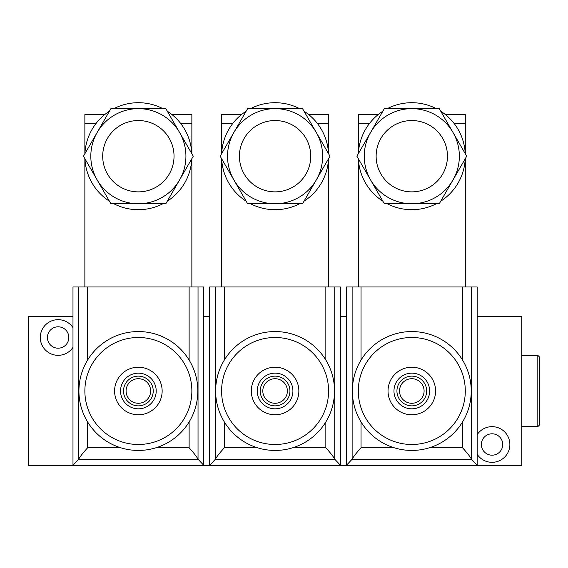 <?xml version="1.0" encoding="UTF-8"?>
<svg xmlns="http://www.w3.org/2000/svg" width="568" height="568" viewBox="0 0 568 568"><rect width="100%" height="100%" fill="white"/><g stroke="black" fill="none" stroke-linecap="round" stroke-linejoin="round"><path stroke-width="0.85" d="M104.739 114.594L84.866 114.594L84.866 153.75M84.866 158.649L84.866 286.975M191.863 158.649L191.863 286.975M191.863 153.75L191.863 114.594L171.99 114.594M378.174 114.594L358.301 114.594L358.301 153.75M358.301 158.649L358.301 286.975M465.298 158.649L465.298 286.975M465.298 153.75L465.298 114.594L445.426 114.594M241.457 114.594L221.584 114.594L221.584 153.75M221.584 158.649L221.584 286.975M328.581 158.649L328.581 286.975M328.581 153.75L328.581 114.594L308.708 114.594M477.184 316.695L521.765 316.695L521.765 465.298L477.184 465.298L477.184 286.975L471.468 286.975L471.468 459.221L477.184 465.298L340.466 465.298L340.466 286.975L334.751 286.975L334.751 459.221L340.466 465.298L203.756 465.298L203.756 286.975L198.033 286.975L198.033 459.221L203.756 465.298L72.981 465.298L78.703 459.221C80.031 456.672 82.999 452.866 87.614 447.797L87.614 421.932M198.033 286.975L72.981 286.975L72.981 465.298L28.4 465.298L28.4 316.695L72.981 316.695M198.033 459.221C196.706 456.672 193.738 452.866 189.123 447.797L155.888 447.797M471.468 286.975L346.416 286.975L346.416 465.298L352.132 459.221C353.459 456.672 356.434 452.866 361.042 447.797L361.042 421.932M471.468 459.221C470.141 456.672 467.166 452.866 462.558 447.797L429.316 447.797M334.751 286.975L209.698 286.975L209.698 465.298L215.414 459.221C216.742 456.672 219.717 452.866 224.324 447.797L224.324 421.932M334.751 459.221C333.423 456.672 330.455 452.866 325.84 447.797L292.598 447.797M346.416 316.695L340.466 316.695M209.698 316.695L203.756 316.695M477.184 434.634A17.835 17.835 0 0 1 492.044 426.66A17.835 17.835 0 0 1 507.756 452.923A17.835 17.835 0 0 1 477.184 454.35M72.981 327.644A17.835 17.835 0 0 0 42.408 329.064A17.835 17.835 0 0 0 58.121 355.334A17.835 17.835 0 0 0 72.981 347.353M492.044 433.796A10.7 10.7 0 0 1 501.31 449.842A10.7 10.7 0 0 1 482.779 449.842A10.7 10.7 0 0 1 492.044 433.796M58.121 348.198A10.7 10.7 0 0 0 67.386 332.145A10.7 10.7 0 0 0 48.855 332.145A10.7 10.7 0 0 0 58.121 348.198M521.765 355.334L537.818 355.334L539.6 357.116L539.6 424.878L537.818 426.66L537.818 355.334M275.082 378.707A12.29 12.29 0 0 1 285.725 397.139A12.29 12.29 0 0 1 264.447 397.139A12.29 12.29 0 0 1 275.082 378.707M275.082 376.137A14.86 14.86 0 0 1 287.955 398.424A14.86 14.86 0 0 1 262.217 398.424A14.86 14.86 0 0 1 275.082 376.137M275.082 373.162A17.835 17.835 0 0 1 290.525 399.915A17.835 17.835 0 0 1 259.64 399.915A17.835 17.835 0 0 1 275.082 373.162M275.082 367.219A23.778 23.778 0 0 1 295.672 402.882A23.778 23.778 0 0 1 254.492 402.882A23.778 23.778 0 0 1 275.082 367.219M275.082 337.498A53.498 53.498 0 0 1 321.417 417.743A53.498 53.498 0 0 1 228.755 417.743A53.498 53.498 0 0 1 275.082 337.498M275.082 331.556A59.441 59.441 0 0 1 326.564 420.718A59.441 59.441 0 0 1 223.607 420.718A59.441 59.441 0 0 1 275.082 331.556M138.365 378.707A12.29 12.29 0 0 1 149.008 397.139A12.29 12.29 0 0 1 127.729 397.139A12.29 12.29 0 0 1 138.365 378.707M138.365 376.137A14.86 14.86 0 0 1 151.237 398.424A14.86 14.86 0 0 1 125.5 398.424A14.86 14.86 0 0 1 138.365 376.137M138.365 373.162A17.835 17.835 0 0 1 153.814 399.915A17.835 17.835 0 0 1 122.922 399.915A17.835 17.835 0 0 1 138.365 373.162M138.365 367.219A23.778 23.778 0 0 1 158.962 402.882A23.778 23.778 0 0 1 117.775 402.882A23.778 23.778 0 0 1 138.365 367.219M138.365 337.498A53.498 53.498 0 0 1 184.699 417.743A53.498 53.498 0 0 1 92.037 417.743A53.498 53.498 0 0 1 138.365 337.498M138.365 331.556A59.441 59.441 0 0 1 189.847 420.718A59.441 59.441 0 0 1 86.89 420.718A59.441 59.441 0 0 1 138.365 331.556M411.8 378.707A12.29 12.29 0 0 1 422.443 397.139A12.29 12.29 0 0 1 401.157 397.139A12.29 12.29 0 0 1 411.8 378.707M411.8 376.137A14.86 14.86 0 0 1 424.672 398.424A14.86 14.86 0 0 1 398.928 398.424A14.86 14.86 0 0 1 411.8 376.137M411.8 373.162A17.835 17.835 0 0 1 427.243 399.915A17.835 17.835 0 0 1 396.357 399.915A17.835 17.835 0 0 1 411.8 373.162M411.8 367.219A23.778 23.778 0 0 1 432.39 402.882A23.778 23.778 0 0 1 391.21 402.882A23.778 23.778 0 0 1 411.8 367.219M411.8 337.498A53.498 53.498 0 0 1 458.127 417.743A53.498 53.498 0 0 1 365.472 417.743A53.498 53.498 0 0 1 411.8 337.498M411.8 331.556A59.441 59.441 0 0 1 463.275 420.718A59.441 59.441 0 0 1 360.325 420.718A59.441 59.441 0 0 1 411.8 331.556M275.082 102.701A53.498 53.498 0 0 1 299.592 108.644A53.498 53.498 0 0 0 250.573 108.644A53.498 53.498 0 0 1 275.082 102.701M304.015 111.2A53.498 53.498 0 0 1 328.517 153.651A53.498 53.498 0 0 0 304.015 111.2M328.517 158.749A53.498 53.498 0 0 1 304.015 201.2A53.498 53.498 0 0 0 328.517 158.749M299.592 203.756A53.498 53.498 0 0 1 250.573 203.756A53.498 53.498 0 0 0 299.592 203.756M246.157 201.2A53.498 53.498 0 0 1 221.648 158.749A53.498 53.498 0 0 0 246.157 201.2M221.648 153.651A53.498 53.498 0 0 1 246.157 111.2A53.498 53.498 0 0 0 221.648 153.651M275.082 203.756L302.538 203.756L329.994 156.2L302.538 108.644L247.627 108.644L220.171 156.2L247.627 203.756L275.082 203.756A47.556 47.556 0 0 1 233.902 132.422A47.556 47.556 0 0 1 316.269 132.422A47.556 47.556 0 0 1 275.082 203.756M275.082 120.537A35.663 35.663 0 0 1 305.967 174.035A35.663 35.663 0 0 1 244.197 174.035A35.663 35.663 0 0 1 275.082 120.537M411.8 102.701A53.498 53.498 0 0 1 436.309 108.644A53.498 53.498 0 0 0 387.291 108.644A53.498 53.498 0 0 1 411.8 102.701M440.725 111.2A53.498 53.498 0 0 1 465.235 153.651A53.498 53.498 0 0 0 440.725 111.2M465.235 158.749A53.498 53.498 0 0 1 440.725 201.2A53.498 53.498 0 0 0 465.235 158.749M436.309 203.756A53.498 53.498 0 0 1 387.291 203.756A53.498 53.498 0 0 0 436.309 203.756M382.875 201.2A53.498 53.498 0 0 1 358.365 158.749A53.498 53.498 0 0 0 382.875 201.2M358.365 153.651A53.498 53.498 0 0 1 382.875 111.2A53.498 53.498 0 0 0 358.365 153.651M138.365 102.701A53.498 53.498 0 0 1 162.874 108.644A53.498 53.498 0 0 0 113.856 108.644A53.498 53.498 0 0 1 138.365 102.701M167.297 111.2A53.498 53.498 0 0 1 191.806 153.651A53.498 53.498 0 0 0 167.297 111.2M191.806 158.749A53.498 53.498 0 0 1 167.297 201.2A53.498 53.498 0 0 0 191.806 158.749M162.874 203.756A53.498 53.498 0 0 1 113.856 203.756A53.498 53.498 0 0 0 162.874 203.756M109.439 201.2A53.498 53.498 0 0 1 84.93 158.749A53.498 53.498 0 0 0 109.439 201.2M84.93 153.651A53.498 53.498 0 0 1 109.439 111.2A53.498 53.498 0 0 0 84.93 153.651M138.365 203.756L165.821 203.756L193.276 156.2L165.821 108.644L110.909 108.644L83.46 156.2L110.909 203.756L138.365 203.756A47.556 47.556 0 0 1 97.185 132.422A47.556 47.556 0 0 1 179.552 132.422A47.556 47.556 0 0 1 138.365 203.756M138.365 120.537A35.663 35.663 0 0 1 169.257 174.035A35.663 35.663 0 0 1 107.48 174.035A35.663 35.663 0 0 1 138.365 120.537M411.8 203.756L439.256 203.756L466.711 156.2L439.256 108.644L384.344 108.644L356.889 156.2L384.344 203.756L411.8 203.756A47.556 47.556 0 0 1 370.62 132.422A47.556 47.556 0 0 1 452.98 132.422A47.556 47.556 0 0 1 411.8 203.756M411.8 120.537A35.663 35.663 0 0 1 442.685 174.035A35.663 35.663 0 0 1 380.915 174.035A35.663 35.663 0 0 1 411.8 120.537M96.02 123.504L84.866 123.504M191.863 123.504L180.716 123.504M369.456 123.504L358.301 123.504M465.298 123.504L454.144 123.504M232.738 123.504L221.584 123.504M328.581 123.504L317.427 123.504M394.284 447.797L361.042 447.797M462.558 421.932L462.558 447.797M120.849 447.797L87.614 447.797M189.123 421.932L189.123 447.797M257.567 447.797L224.324 447.797M325.84 421.932L325.84 447.797M198.133 459.675L78.597 459.675M189.123 286.975L189.123 360.055M87.614 286.975L87.614 360.055M471.568 459.675L352.032 459.675M462.558 286.975L462.558 360.055M361.042 286.975L361.042 360.055M334.85 459.675L215.315 459.675M325.84 286.975L325.84 360.055M224.324 286.975L224.324 360.055M215.414 286.975L215.414 459.221M352.132 286.975L352.132 459.221M78.703 286.975L78.703 459.221M521.765 426.66L537.818 426.66"/></g></svg>
